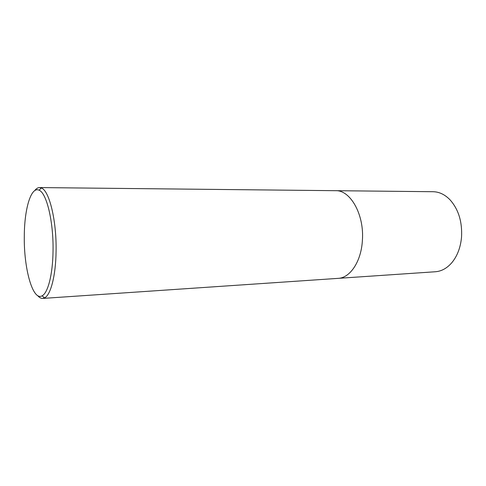 <?xml version="1.0" encoding="UTF-8"?>
<svg xmlns="http://www.w3.org/2000/svg" width="486" height="486" viewBox="0 0 486 486"><rect width="100%" height="100%" fill="white"/><g stroke="black" fill="none" stroke-linecap="round" stroke-linejoin="round"><path stroke-width="0.73" d="M336.057 190.694L433.062 191.715C439.253 191.83 444.939 194.558 450.109 199.904C458.541 209.46 462.35 221.877 461.536 237.144C460.57 247.465 457.356 255.952 451.907 262.604C447.047 268.236 441.531 271.285 435.359 271.753L338.566 278.326M24.3 236.044C23.717 268.345 32.75 301.326 42.075 295.834C47.926 293.101 52.786 274.329 53.035 251.013C53.618 221.78 46.583 192.79 39.044 190.19C31.043 186.187 24.379 208.889 24.3 236.044M34.646 190.688C36.195 188.617 37.835 187.578 39.573 187.572L41.377 187.985C49.293 190.603 56.704 220.79 56.078 251.28C55.805 275.598 50.678 295.117 44.524 297.906L42.75 298.422C41.018 298.513 39.317 297.572 37.653 295.591M39.573 187.572L335.626 190.688C350.418 189.959 364.457 214.745 362.38 240.6C361.201 261.541 350.096 277.962 338.141 278.363L42.75 298.422M42.075 295.834L44.524 297.906M39.044 190.19L41.377 187.985"/></g></svg>
